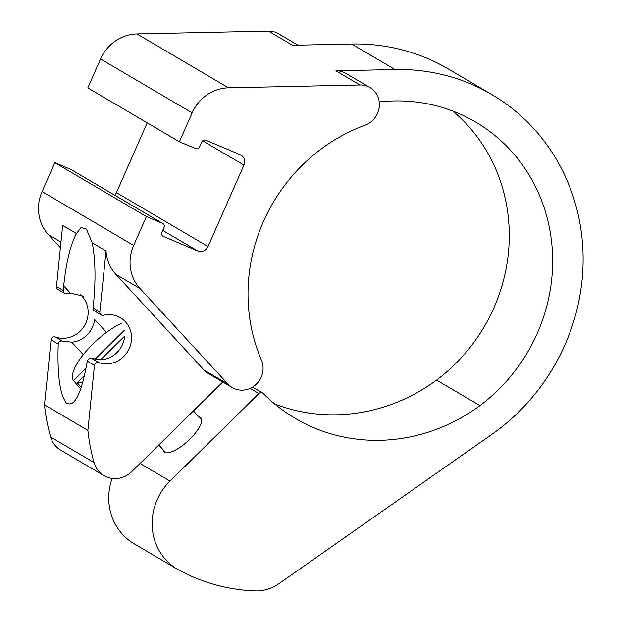 <?xml version="1.0" encoding="UTF-8"?>
<svg xmlns="http://www.w3.org/2000/svg" width="622" height="622" viewBox="0 0 622 622"><rect width="100%" height="100%" fill="white"/><g stroke="black" fill="none" stroke-linecap="round" stroke-linejoin="round"><path stroke-width="0.93" d="M86.139 367.967L73.419 380.493A43.408 14.415 137.4 0 1 85.494 351.974A43.408 14.415 137.4 0 1 122.13 323.059M124.454 330.228L94.871 359.361M104.006 475.62L60.622 450.103A24.297 22.796 -59.5 0 1 50.646 437.017A194.352 182.394 -59.5 0 1 44.496 404.868L51.074 339.861A3.242 3.04 -59.5 0 1 55.311 337L62.184 341.043C60.023 340.716 58.701 341.719 58.219 344.059C57.177 374.483 59.805 394.037 66.111 402.729C74.236 408.296 81.303 394.449 87.321 361.18C88.052 358.987 89.56 358.085 91.831 358.482L98.696 362.525A3.242 3.04 -59.5 0 0 94.458 365.378L87.881 430.385A194.352 182.394 -59.5 0 0 94.031 462.535A24.297 22.796 -59.5 0 0 104.006 475.62A24.297 22.796 -59.5 0 0 131.848 471.538L222.777 381.978M62.184 341.043L71.779 342.209A25.004 23.465 120.5 0 0 94.715 319.537L106.525 332.358M80.292 294.556A25.004 23.465 -59.5 0 1 84.522 325.617A25.004 23.465 -59.5 0 1 55.311 337M83.884 296.259L70.403 293.149A25.004 23.465 120.5 0 0 66.842 293.724A3.242 3.04 120.5 0 1 63.219 290.466L63.685 285.856C66.321 261.714 70.581 244.267 76.483 233.522L62.659 225.389L56.478 286.493L63.219 290.466M101.285 314.965A3.242 3.04 -59.5 0 1 99.854 312.019L106.035 250.907L92.204 242.767C95.391 258.869 95.85 279.084 93.572 303.435L93.106 308.046A3.242 3.04 -59.5 0 0 94.544 310.992L101.285 314.965A3.242 3.04 -59.5 0 0 103.477 315.276A25.004 23.465 -59.5 0 1 120.357 317.679A25.004 23.465 -59.5 0 1 128.933 349.214A25.004 23.465 -59.5 0 1 98.696 362.525M124.594 337.116A25.004 23.465 -59.5 0 1 101.666 359.788L91.831 358.482M64.657 293.413L57.908 289.44A3.242 3.04 -59.5 0 1 56.478 286.493M92.204 242.767L86.404 229.013L81.07 227.543L76.483 233.522M114.72 195.184A8.102 7.596 -59.5 0 0 116.438 192.641L208.02 246.522L243.933 165.094A8.102 7.596 -59.5 0 0 241.033 155.15A8.102 7.596 -59.5 0 0 240.193 154.73L205.859 140.214A3.242 3.04 -59.5 0 0 201.746 141.995L199.623 146.808A3.242 3.04 -59.5 0 1 195.518 148.58L179.4 141.769L192.151 112.862A40.492 37.996 -59.5 0 1 228.523 87.811L360.006 84.973A21.055 19.756 -59.5 0 1 369.981 87.554A21.055 19.756 -59.5 0 1 379.226 107.326A21.055 19.756 -59.5 0 1 365.091 125.193A172.162 161.572 -59.5 0 0 261.442 360.192A21.055 19.756 -59.5 0 1 256.07 384.396A21.055 19.756 -59.5 0 1 232.309 387.584L208.207 373.402A21.055 19.756 -59.5 0 1 203.954 369.966L115.894 274.364A40.492 37.996 -59.5 0 1 106.035 250.907M232.309 387.584A21.055 19.756 -59.5 0 1 228.056 384.147L139.989 288.538A40.492 37.996 -59.5 0 1 133.668 245.449L146.419 216.534L162.536 223.345A3.242 3.04 -59.5 0 1 164.037 227.496L161.914 232.301A3.242 3.04 -59.5 0 0 163.415 236.453L197.749 250.961A8.102 7.596 -59.5 0 0 208.02 246.522M60.396 247.68L48.407 234.665A40.492 37.996 -59.5 0 1 42.086 191.568L54.837 162.661L146.419 216.534M179.4 141.769L87.811 87.896L100.562 58.981A40.492 37.996 -59.5 0 1 136.941 33.938L268.416 31.1A21.055 19.756 -59.5 0 1 278.399 33.681L297.922 45.165M54.837 162.661L70.955 169.472A3.242 3.04 -59.5 0 1 71.289 169.643L162.878 223.516M116.438 192.641L147.22 122.845M369.981 87.554L345.886 73.373A21.055 19.756 -59.5 0 0 335.903 70.799L395.017 69.524A204.07 191.514 -59.5 0 1 491.753 94.505A204.07 191.514 -59.5 0 1 491.574 434.576L278.959 583.646A40.492 37.996 -59.5 0 1 254.795 590.9A194.352 182.394 -59.5 0 1 178.996 570.125A56.688 53.197 -59.5 0 1 177.495 569.278A56.688 53.197 -59.5 0 1 170.016 481.094L258.907 393.532A3.242 3.04 -59.5 0 1 263.207 393.438A178.724 167.73 -59.5 0 0 295.326 418.427A178.724 167.73 -59.5 0 0 479.959 405.622A172.162 161.572 -59.5 0 0 475.573 122.005A172.162 161.572 -59.5 0 0 379.241 101.93M268.416 31.1L292.519 45.282L351.632 44.007A204.07 191.514 -59.5 0 1 448.376 68.988L491.753 94.505M177.495 569.278L134.111 543.76A56.688 53.197 -59.5 0 1 112.123 478.411M198.815 416.779A25.105 8.335 137.4 0 1 200.844 417.782A25.105 8.335 137.4 0 1 188.948 440.057A25.105 8.335 137.4 0 1 164.573 452.326A25.105 8.335 137.4 0 1 163.92 451.797A25.105 8.335 137.4 0 1 163.088 449.714M452.824 111.058A172.162 161.572 -59.5 0 1 436.582 380.104A178.724 167.73 -59.5 0 1 274.66 403.927M44.496 404.868L87.881 430.385M82.78 382.468A43.408 14.415 137.4 0 1 77.276 382.763L84.53 375.618M100.523 359.866L124.711 336.043M80.712 389.03L73.419 380.493M77.276 382.763L81.264 387.428M87.321 361.18L94.458 365.378M51.074 339.861L58.219 344.059M93.106 308.046L99.854 312.019M115.894 274.364L139.989 288.538M42.086 191.568L133.668 245.449M60.972 242.051L48.407 234.665M100.562 58.981L192.151 112.862M136.941 33.938L228.523 87.811M335.903 70.799L360.006 84.973M351.632 44.007L395.017 69.524M140.043 463.46L170.016 481.094M250.137 388.369L258.907 393.532M436.582 380.104L479.959 405.622M50.646 437.017L94.031 462.535M203.954 369.966L228.056 384.147M202.632 140.79L243.933 165.094M162.762 230.381L197.749 250.961M162.762 236.072L163.415 236.453M70.955 169.472L162.536 223.345M71.779 342.209L83.27 354.688M63.685 285.856L70.403 293.149M252.579 387.078L262.624 392.987M158.765 445.018L165.926 452.785M193.403 410.909L201.676 419.889"/></g></svg>
